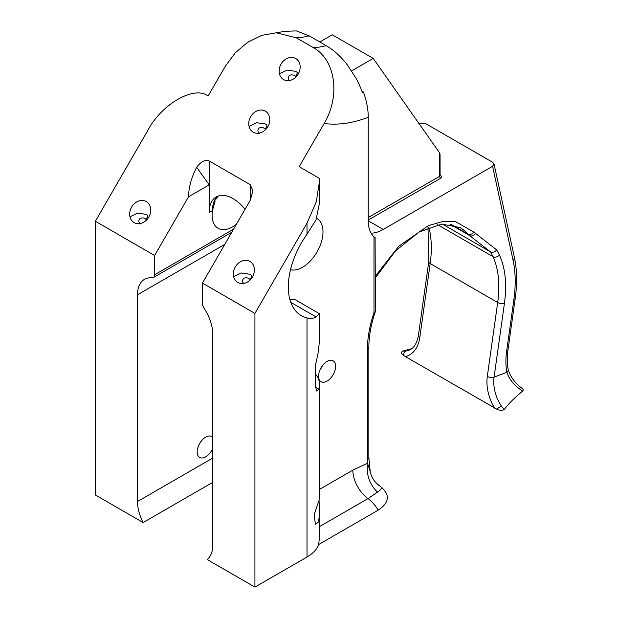 <?xml version="1.0" encoding="UTF-8"?>
<svg xmlns="http://www.w3.org/2000/svg" width="618" height="618" viewBox="0 0 618 618"><rect width="100%" height="100%" fill="white"/><g stroke="black" fill="none" stroke-linecap="round" stroke-linejoin="round"><path stroke-width="0.93" d="M146.559 219.977L146.049 219.398C144.442 217.899 142.511 217.544 140.255 218.324C138.324 220.124 138.362 222.009 140.386 223.971M250.244 279.83L249.904 279.436C248.336 277.814 246.358 277.389 243.971 278.17C242.009 279.985 242.017 281.854 244.01 283.77M265.624 129.556L265.114 128.977C263.507 127.486 261.576 127.123 259.321 127.903C257.389 129.71 257.428 131.588 259.46 133.558M296.014 76.933L295.497 76.354C293.89 74.855 291.959 74.5 289.703 75.28C287.772 77.08 287.818 78.965 289.842 80.927M283.569 79.56A12.151 9.927 -60 0 0 294.485 78.277A12.151 9.927 -60 0 0 300.17 67.007A12.151 9.927 -60 0 0 295.721 58.509A12.151 9.927 -60 0 0 284.805 59.791A12.151 9.927 -60 0 0 279.12 71.062A12.151 9.927 -60 0 0 283.569 79.56M279.421 73.727L287.154 70.097L295.721 71.34L297.328 72.507A6.08 3.438 134.2 0 1 295.497 76.354M253.187 132.182A12.151 9.927 -60 0 0 264.095 130.9A12.151 9.927 -60 0 0 269.788 119.629A12.151 9.927 -60 0 0 265.338 111.132A12.151 9.927 -60 0 0 254.423 112.414A12.151 9.927 -60 0 0 248.737 123.685A12.151 9.927 -60 0 0 253.187 132.182M249.039 126.35L256.764 122.727L265.338 123.963L266.945 125.13A6.08 3.438 134.2 0 1 265.114 128.977M134.114 222.604A12.151 9.927 -60 0 0 145.029 221.321A12.151 9.927 -60 0 0 150.722 210.05A12.151 9.927 -60 0 0 146.273 201.553A12.151 9.927 -60 0 0 135.357 202.828A12.151 9.927 -60 0 0 129.672 214.098A12.151 9.927 -60 0 0 134.114 222.604M129.973 216.771L137.698 213.14L146.273 214.376L147.88 215.543A6.08 3.438 134.2 0 1 146.049 219.398M237.799 282.457A12.151 9.927 -60 0 0 248.714 281.182A12.151 9.927 -60 0 0 254.4 269.911A12.151 9.927 -60 0 0 249.95 261.406A12.151 9.927 -60 0 0 239.035 262.689A12.151 9.927 -60 0 0 233.349 273.959A12.151 9.927 -60 0 0 237.799 282.457M233.65 276.632L241.383 273.001L249.95 274.238L251.835 275.667A6.08 3.407 136.9 0 1 249.904 279.436M212.801 448.351A12.059 6.96 -60 0 1 205.709 456.826A12.059 6.96 -60 0 1 199.684 457.42A12.059 6.96 -60 0 1 197.83 447.764A12.059 6.96 -60 0 1 205.709 437.135A12.059 6.96 -60 0 1 211.742 436.54A12.059 6.96 -60 0 1 212.801 437.42M319.058 500.75L319.568 514.292L318.494 521.94L315.381 524.218L314.199 514.493L319.568 498.88L319.568 384.597A42.881 24.759 180 0 1 318.88 389.008L316.787 391.055L315.605 387.115L315.605 364.759L317.984 353.658L319.568 340.448L319.568 314.57L319.375 313.658L316.045 316.934C313.65 318.479 310.638 318.811 307.007 317.946L307.007 557.034L254.925 587.1L254.925 313.403L307.007 223.198L307.007 234.214L316.045 219.846L319.568 202.58L319.568 180.935L316.285 201.823L307.007 223.198M322.426 365.694A12.059 6.96 -60 0 1 319.946 369.989M327.084 361.399A12.059 6.96 -60 0 1 333.117 360.804A12.059 6.96 -60 0 1 334.964 370.468A12.059 6.96 -60 0 1 327.084 381.097A12.059 6.96 -60 0 1 321.059 381.692A12.059 6.96 -60 0 1 319.212 372.028A12.059 6.96 -60 0 1 327.084 361.399M236.424 224.218A28.938 16.709 -60 0 1 232.561 226.876A28.938 16.709 -60 0 1 218.084 228.312A28.938 16.709 -60 0 1 212.438 210.553L215.157 200.865M316.856 218.502A28.938 16.709 -60 0 1 317.003 218.587A28.938 16.709 -60 0 1 321.437 241.777A28.938 16.709 -60 0 1 302.534 267.277A28.938 16.709 -60 0 1 290.506 269.711M309.162 35.836L326.211 45.678A115.759 66.837 -60 0 1 313.365 47.64L296.308 37.798A115.759 66.837 120 0 0 309.162 35.836L296.362 30.9L285.068 31.286L276.285 32.793L296.308 37.798M313.365 47.64C336.053 60.162 340.294 96.702 324.141 123.484C337.76 125.33 352.461 123.276 368.235 117.312C368.266 109.602 366.675 101.159 363.446 91.989L362.472 92.685C361.715 90.089 357.652 80.904 356.076 78.339L347.486 65.083C340.788 56.454 333.705 49.988 326.211 45.678M196.655 167.239C201.074 161.483 205.276 159.413 209.255 161.004L209.201 212.414L209.201 184.852L188.529 196.787C188.729 187.293 191.441 177.443 196.655 167.239L209.201 184.852M250.182 184.635L253.009 190.885L250.182 200.394L250.182 184.635L209.255 161.004M209.255 210.584A33.766 19.49 60 0 1 216.192 196.964A33.766 19.49 60 0 1 233.079 198.633L233.133 198.664A33.766 19.49 60 0 1 245.068 209.247M95.373 221.283L95.373 494.979L143.129 522.55A33.766 19.49 60 0 1 137.497 501.515L137.497 294.786A33.766 19.49 60 0 1 144.488 279.328A33.766 19.49 60 0 1 152.02 277.806A6.08 3.507 -120 0 0 153.372 277.536A6.08 3.507 -120 0 0 154.631 274.747L154.631 255.497L95.373 221.283L147.447 131.086C161.097 104.311 194.446 85.06 208.096 96.068L225.238 66.381L235.188 52.909L247.656 42.287L261.715 35.365L276.285 32.793M324.141 123.484L299.197 166.69L319.506 178.417L319.568 180.935M319.375 313.658L296.014 300.17A17.752 10.251 120 0 0 289.981 299.792M319.568 489.356L352.832 470.151L367.517 463.206C366.165 474.601 369.471 484.257 377.451 492.175L367.996 498.61L319.568 526.567M373.99 237.073C375.837 238.316 375.837 238.231 373.99 236.81A38.586 22.279 -60 0 1 368.235 220.773L368.235 117.312M188.529 196.787L154.631 255.497M254.925 313.403L202.434 283.09L202.434 303.353A6.08 3.507 -120 0 0 204.017 308.112A33.766 19.49 60 0 1 212.801 334.554L212.801 544.999A33.766 19.49 60 0 1 207.169 559.529L254.925 587.1M202.434 283.09L250.182 200.394M307.007 234.214A62.966 36.354 120 0 0 301.368 315.69A62.966 36.354 120 0 0 307.007 317.946M440.047 153.982L440.101 175.682A1.545 0.888 -0 0 1 439.653 176.315L439.653 152.955L440.047 153.982M351.611 70.877L373.195 58.409L439.653 152.955M319.8 41.978L332.268 34.778L373.195 58.409M373.99 236.81L373.99 312.654A4.82 2.781 -0 0 0 375.404 310.684L375.149 312.229L373.99 312.654C369.657 325.508 367.471 337.691 367.44 349.209L367.44 459.607L367.517 463.206L370.236 471.704L368.853 457.637A4.82 2.781 180 0 1 367.44 459.607M363.446 91.989L361.893 91.093M418.703 123.152L425.161 123.337L492.67 162.31L494.014 163.909L492.585 166.296L513.079 260.332C515.613 272.082 515.875 285.207 513.859 299.691A4.82 2.256 -172 0 0 515.227 298.394C517.32 283.407 517.042 269.726 514.385 257.335A4.82 3.322 167.7 0 1 513.079 260.332M442.318 224.033L490.429 251.82C492.67 252.762 494.779 252.144 496.741 249.966L473.913 232.113L455.59 221.63L442.805 221.483L428.367 225.647L398.842 246.142L375.404 276.076M375.087 237.737L375.404 310.684M217.891 196.161A33.766 19.49 -120 0 0 212.438 210.553L209.201 212.414M371.086 233.148A38.586 22.279 120 0 0 383.23 229.432L492.585 166.296M437.66 224.705L492.986 256.64C494.578 257.76 496.756 257.281 499.514 255.219L496.741 249.966M428.004 227.633L428.768 261.599A4.82 2.256 8 0 0 430.182 263.523L497.691 302.496A4.82 2.256 8 0 0 504.458 303.206L494.091 377.096A4.82 2.256 -172 0 1 487.316 376.377L497.691 302.496A106.111 61.267 -60 0 0 492.986 256.64L490.429 251.82L469.379 235.396A19.297 11.139 120 0 0 469.719 235.574C471.897 236.539 473.851 235.813 475.59 233.388M290.815 302.364L316.045 316.934M315.605 374.207A42.881 24.759 180 0 1 319.568 384.597M143.129 522.55L212.801 482.326M380.541 486.544L376.632 483.415A24.303 24.063 -45.3 0 1 376.632 483.415A24.303 24.063 -45.3 0 0 380.541 486.544L380.618 486.598C390.344 494.763 389.518 502.619 378.146 510.174A24.303 14.036 -120 0 0 367.996 498.61A24.303 14.036 -120 0 1 352.832 470.151M380.618 486.598C382.125 487.919 381.067 489.773 377.451 492.175M378.146 510.174L318.687 544.504L319.568 536.154L319.568 514.292M318.687 544.504A42.881 24.759 180 0 1 307.007 557.034M506.675 350.931A4.82 2.256 -172 0 0 508.035 349.626C507.03 356.988 507.077 363.593 508.189 369.448L508.189 369.448A4.82 3.275 169.3 0 1 506.86 372.322A71.665 41.375 -60 0 1 506.675 350.931L513.859 299.691M411.789 348.652L402.666 351.07L405.918 350.993A30.382 20.324 -110.5 0 0 408.915 350.244C410.97 349.556 416.2 347.208 418.401 335.481A4.82 2.256 -172 0 0 419.815 337.405A35.203 23.546 69.5 0 1 405.354 356.586L403.554 355.342A4.82 3.546 -97.6 0 1 405.918 350.993M501.499 406.173L504.188 409.688C507.509 404.79 513.651 398.579 522.627 391.07C514.415 385.709 509.162 379.46 506.86 372.322L494.091 377.096A30.382 20.324 -110.5 0 0 501.499 406.173A4.82 1.259 145.4 0 0 496.787 409.17L405.354 356.586M403.554 355.342C401.283 353.851 400.982 352.422 402.666 351.07M504.188 409.688C501.847 410.653 499.383 410.483 496.787 409.17M521.886 388.305C523.346 389.131 523.593 390.058 522.627 391.07M154.631 274.747L233.565 229.178M368.235 217.544L439.653 176.315A1.545 0.888 60 0 0 440.742 178.2C441.916 177.366 441.916 176.524 440.742 175.682L440.101 175.311M440.086 175.806A1.545 0.888 120 0 0 440.742 175.682M368.235 220.07L440.742 178.2M375.404 277.814L395.574 250.893L419.027 232.036L441.785 224.087L459.954 227.54A86.821 50.128 -60 0 1 467.664 233.967A19.297 11.139 120 0 0 469.379 235.396L449.974 224.195M473.913 232.113A4.82 3.862 -40.8 0 1 467.664 233.967L451.009 224.349M368.853 457.637L368.853 347.239A4.82 2.781 180 0 1 367.44 349.209M383.23 229.432L368.235 220.773M315.605 387.115L318.88 389.008M224.774 244.396L137.497 294.786M137.497 501.515L212.801 458.038M419.815 337.405L430.182 263.523A106.111 61.267 120 0 0 428.877 227.293M504.458 303.206C507.03 284.226 505.377 268.227 499.514 255.219M494.632 408.135A35.203 23.546 69.5 0 1 487.316 376.377M368.853 347.239C368.876 336.308 370.97 324.643 375.149 312.229M218.27 196.03L215.775 199.429M494.014 163.909L514.385 257.335M370.236 471.704C371.24 476.269 373.38 480.178 376.632 483.423M508.035 349.626L515.227 298.394M428.768 261.599L418.401 335.481M522.434 388.668C514.91 383.013 510.167 376.609 508.189 369.448M231.781 232.268L153.372 277.536"/></g></svg>
